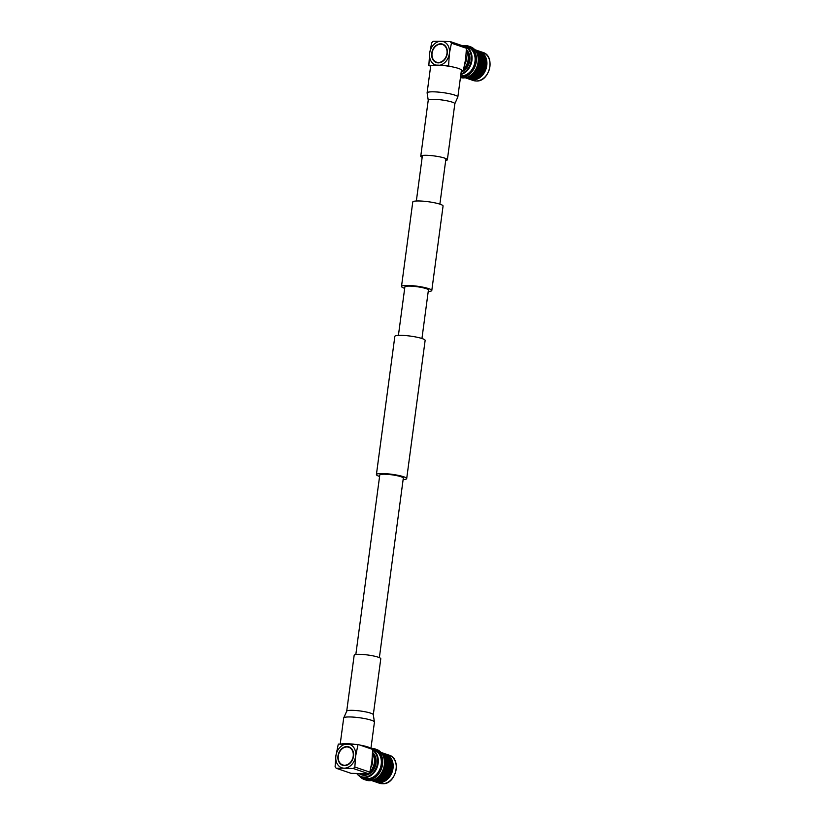 <?xml version="1.0" encoding="UTF-8"?>
<svg xmlns="http://www.w3.org/2000/svg" width="825" height="825" viewBox="0 0 825 825"><rect width="100%" height="100%" fill="white"/><g stroke="black" fill="none" stroke-linecap="round" stroke-linejoin="round"><path stroke-width="1.24" d="M404.693 288.348A15.283 2.31 7.6 0 1 404.425 288.255A15.283 2.31 7.6 0 1 401.507 286.45A15.283 2.31 7.6 0 1 412.077 285.656A15.283 2.31 7.6 0 1 428.866 288.688A15.283 2.31 7.6 0 1 431.795 290.493A15.283 2.31 7.6 0 1 428.227 291.483M401.507 286.45L412.768 201.991A15.283 2.31 7.6 0 1 423.349 201.197A15.283 2.31 7.6 0 1 440.137 204.229A15.283 2.31 7.6 0 1 443.066 206.033L431.795 290.493M403.126 479.603A15.283 2.31 -172.4 0 0 406.694 478.613A15.283 2.31 -172.4 0 0 403.765 476.798A15.283 2.31 -172.4 0 0 386.987 473.767A15.283 2.31 -172.4 0 0 376.406 474.571A15.283 2.31 -172.4 0 0 379.335 476.376A15.283 2.31 -172.4 0 0 379.593 476.458M406.694 478.613L425.133 340.405A15.283 2.31 -172.4 0 0 422.204 338.59A15.283 2.31 -172.4 0 0 405.426 335.558A15.283 2.31 -172.4 0 0 394.845 336.363L376.406 474.571M379.366 657.638L403.312 478.16A11.87 1.794 -172.4 0 0 401.043 476.757A11.87 1.794 -172.4 0 0 387.998 474.396A11.87 1.794 -172.4 0 0 379.778 475.014L355.833 654.493M398.413 335.373L404.879 286.904A11.87 1.794 7.6 0 1 413.098 286.285A11.87 1.794 7.6 0 1 426.143 288.637A11.87 1.794 7.6 0 1 428.412 290.039L421.946 338.508M341.272 744.016A15.51 2.351 7.6 0 1 354.203 744.243M359.855 745.068A15.51 2.351 7.6 0 1 367.898 746.986A15.51 2.351 7.6 0 1 370.879 748.811L374.437 722.102A15.51 2.351 7.6 0 0 371.467 720.277A15.51 2.351 7.6 0 0 349.975 716.956A15.51 2.351 7.6 0 0 343.685 718.008L346.706 711.222A13.417 2.032 7.6 0 1 352.141 710.325A13.417 2.032 7.6 0 1 370.734 713.182A13.417 2.032 7.6 0 1 373.302 714.77L380.779 658.783A13.417 2.032 7.6 0 0 378.201 657.195A13.417 2.032 7.6 0 0 363.464 654.524A13.417 2.032 7.6 0 0 354.173 655.225L346.706 711.222M466.434 48.283L451.43 43.178L450.378 41.621L465.382 46.726L466.434 48.283L465.661 59.049L463.238 70.867L461.412 70.249A15.51 2.351 -172.4 0 0 458.442 68.423A15.51 2.351 -172.4 0 0 441.406 65.34A15.51 2.351 -172.4 0 0 430.66 66.155L428.835 65.536L431.815 65.453M445.706 160.473A13.417 2.032 -172.4 0 0 447.367 159.741A13.417 2.032 -172.4 0 0 444.788 158.153A13.417 2.032 -172.4 0 0 430.052 155.492A13.417 2.032 -172.4 0 0 420.76 156.193A13.417 2.032 -172.4 0 0 422.173 157.328M372.261 758.474A9.58 7.528 108.8 0 1 372.518 762.723A9.58 7.528 108.8 0 1 370.961 767.24M353.523 756.226A9.714 7.631 -71.2 0 0 348.882 746.893A9.714 7.631 -71.2 0 0 337.982 755.947A9.714 7.631 -71.2 0 0 342.623 765.291A9.714 7.631 -71.2 0 0 353.523 756.226M348.996 746.934A9.714 7.631 -71.2 0 0 338.209 756.03A9.714 7.631 -71.2 0 0 342.736 765.322M342.86 764.95A9.322 7.322 -71.2 0 0 342.973 764.992A9.322 7.322 -71.2 0 0 353.43 756.298A9.322 7.322 -71.2 0 0 348.985 747.337A9.322 7.322 -71.2 0 0 348.862 747.306M338.291 755.958A9.322 7.322 -71.2 0 0 342.746 764.919A9.322 7.322 -71.2 0 0 353.203 756.216A9.322 7.322 -71.2 0 0 348.748 747.264A9.322 7.322 -71.2 0 0 338.291 755.958M360.824 773.726A11.839 9.302 -71.2 0 0 366.228 773.706M370.043 771.323A11.839 9.302 -71.2 0 0 374.333 762.754A11.839 9.302 -71.2 0 0 372.539 754.349M372.601 752.864A12.623 9.91 108.8 0 1 375.416 762.929A12.623 9.91 108.8 0 1 361.257 774.706A12.623 9.91 108.8 0 1 359.267 773.695M375.808 781.976A14.84 11.653 -71.2 0 0 376.355 782.183A14.84 11.653 -71.2 0 0 393.009 768.333A14.84 11.653 -71.2 0 0 385.914 754.081A14.84 11.653 -71.2 0 0 385.358 753.906M381.552 781.739A14.252 11.189 -71.2 0 0 392.329 768.261A14.252 11.189 -71.2 0 0 389.771 757.597M373.715 781.265A14.84 11.653 -71.2 0 0 374.302 781.481L375.241 781.801A14.84 11.653 -71.2 0 0 391.885 767.962A14.84 11.653 -71.2 0 0 384.801 753.699L383.862 753.38A14.84 11.653 -71.2 0 0 383.264 753.194M374.302 781.481A14.84 11.653 -71.2 0 0 390.947 767.642A14.84 11.653 -71.2 0 0 383.862 753.38M379.129 781.12A14.283 11.22 -71.2 0 0 390.225 767.539A14.283 11.22 -71.2 0 0 387.461 756.607M371.59 780.533A14.84 11.653 -71.2 0 0 372.178 780.759L373.117 781.079A14.84 11.653 -71.2 0 0 389.761 767.24A14.84 11.653 -71.2 0 0 382.676 752.977L381.738 752.658A14.84 11.653 -71.2 0 0 381.14 752.472M372.178 780.759A14.84 11.653 -71.2 0 0 388.833 766.92A14.84 11.653 -71.2 0 0 381.738 752.658M377.004 780.398A14.283 11.22 -71.2 0 0 388.101 766.817A14.283 11.22 -71.2 0 0 385.347 755.886M371.425 780.491A14.84 11.653 -71.2 0 0 387.647 766.518A14.84 11.653 -71.2 0 0 380.985 752.41M371.714 780.44A14.84 11.653 -71.2 0 0 386.708 766.198A14.84 11.653 -71.2 0 0 381.181 752.637M374.973 779.708A14.283 11.22 -71.2 0 0 386.069 766.126A14.283 11.22 -71.2 0 0 383.316 755.195M372.931 780.11A14.84 11.653 -71.2 0 0 385.615 765.827A14.84 11.653 -71.2 0 0 381.944 753.637M376.571 778.295A14.84 11.653 -71.2 0 0 384.677 765.507A14.84 11.653 -71.2 0 0 383.707 757.288M359.648 776.232A16.201 12.715 -71.2 0 0 364.361 779.532L366.145 780.141A16.201 12.715 -71.2 0 0 384.316 765.033A16.201 12.715 -71.2 0 0 376.582 749.471L374.798 748.863A16.201 12.715 -71.2 0 0 370.941 748.337M364.361 779.532A16.201 12.715 -71.2 0 0 382.532 764.424A16.201 12.715 -71.2 0 0 374.798 748.863M360.515 776.707A15.747 12.365 -71.2 0 0 373.385 777.882A15.747 12.365 -71.2 0 0 381.944 764.342A15.747 12.365 -71.2 0 0 370.889 748.698M356.843 773.623A14.819 11.643 -71.2 0 0 361.525 777.119L364.578 778.15A14.819 11.643 -71.2 0 0 381.212 764.332A14.819 11.643 -71.2 0 0 374.127 750.09L372.694 749.595M361.525 777.119A14.819 11.643 -71.2 0 0 378.149 763.29A14.819 11.643 -71.2 0 0 372.694 749.781M357.008 773.623A14.448 11.344 -71.2 0 0 369.064 775.871A14.448 11.344 -71.2 0 0 377.468 763.156A14.448 11.344 -71.2 0 0 372.683 750.317M361.556 774.799A12.623 9.91 -71.2 0 0 361.845 774.902A12.623 9.91 -71.2 0 0 376.014 763.125A12.623 9.91 -71.2 0 0 372.622 752.513M353.389 768.549L354.843 767.033L369.847 772.138L368.393 773.654L353.389 768.549L344.138 768.178A12.344 9.694 -71.2 0 0 355.616 756.257A12.344 9.694 -71.2 0 0 347.366 743.995A12.344 9.694 -71.2 0 0 335.878 755.917A12.344 9.694 -71.2 0 0 344.138 768.178L336.157 768.25L351.161 773.355L368.393 773.654M354.843 767.033L355.616 756.257L358.029 744.439L338.302 744.098L335.878 755.917L335.105 766.683L336.157 768.25M369.847 772.138L371.889 761.795L372.704 749.43L358.029 744.439M466.022 55.718A9.58 7.528 108.8 0 1 466.29 59.977A9.58 7.528 108.8 0 1 464.733 64.494M431.743 53.202A9.714 7.631 -71.2 0 0 436.384 62.545A9.714 7.631 -71.2 0 0 447.284 53.481A9.714 7.631 -71.2 0 0 442.643 44.137A9.714 7.631 -71.2 0 0 431.743 53.202M442.757 44.179A9.714 7.631 -71.2 0 0 431.97 53.285A9.714 7.631 -71.2 0 0 436.497 62.576M436.621 62.205A9.322 7.322 -71.2 0 0 436.745 62.246A9.322 7.322 -71.2 0 0 447.202 53.553A9.322 7.322 -71.2 0 0 442.747 44.591A9.322 7.322 -71.2 0 0 442.633 44.55M446.975 53.47A9.322 7.322 -71.2 0 0 442.52 44.509A9.322 7.322 -71.2 0 0 432.063 53.212A9.322 7.322 -71.2 0 0 436.507 62.174A9.322 7.322 -71.2 0 0 446.975 53.47M463.815 68.578A11.839 9.302 -71.2 0 0 468.095 60.008A11.839 9.302 -71.2 0 0 466.311 51.593M466.373 50.108A12.623 9.91 108.8 0 1 469.177 60.173A12.623 9.91 108.8 0 1 463.372 70.352M469.569 79.221A14.84 11.653 -71.2 0 0 470.126 79.437A14.84 11.653 -71.2 0 0 486.771 65.588A14.84 11.653 -71.2 0 0 479.686 51.336A14.84 11.653 -71.2 0 0 479.119 51.16M475.324 78.994A14.252 11.189 -71.2 0 0 486.1 65.515A14.252 11.189 -71.2 0 0 483.532 54.852M467.486 78.509A14.84 11.653 -71.2 0 0 468.064 78.736L469.002 79.056A14.84 11.653 -71.2 0 0 485.657 65.206A14.84 11.653 -71.2 0 0 478.562 50.954L477.634 50.634A14.84 11.653 -71.2 0 0 477.036 50.449M468.064 78.736A14.84 11.653 -71.2 0 0 484.718 64.897A14.84 11.653 -71.2 0 0 477.634 50.634M472.89 78.375A14.283 11.22 -71.2 0 0 483.997 64.793A14.283 11.22 -71.2 0 0 481.233 53.862M465.362 77.787A14.84 11.653 -71.2 0 0 465.95 78.014L466.878 78.334A14.84 11.653 -71.2 0 0 483.532 64.484A14.84 11.653 -71.2 0 0 476.448 50.232L475.509 49.913A14.84 11.653 -71.2 0 0 474.911 49.727M465.95 78.014A14.84 11.653 -71.2 0 0 482.594 64.175A14.84 11.653 -71.2 0 0 475.509 49.913M470.776 77.653A14.283 11.22 -71.2 0 0 481.872 64.072A14.283 11.22 -71.2 0 0 479.108 53.14M465.197 77.746A14.84 11.653 -71.2 0 0 481.408 63.762A14.84 11.653 -71.2 0 0 474.746 49.665M465.486 77.684A14.84 11.653 -71.2 0 0 480.47 63.453A14.84 11.653 -71.2 0 0 474.942 49.882M468.744 76.962A14.283 11.22 -71.2 0 0 479.841 63.381A14.283 11.22 -71.2 0 0 477.077 52.449M466.702 77.364A14.84 11.653 -71.2 0 0 479.377 63.071A14.84 11.653 -71.2 0 0 475.716 50.882M470.332 75.549A14.84 11.653 -71.2 0 0 478.438 62.752A14.84 11.653 -71.2 0 0 477.479 54.543M460.443 77.55A16.201 12.715 -71.2 0 0 478.088 62.288A16.201 12.715 -71.2 0 0 470.353 46.726L468.559 46.117A16.201 12.715 -71.2 0 0 462.835 45.86M460.474 77.282A16.201 12.715 -71.2 0 0 476.293 61.679A16.201 12.715 -71.2 0 0 468.559 46.117M460.546 76.777A15.747 12.365 -71.2 0 0 475.716 61.597A15.747 12.365 -71.2 0 0 463.794 46.014M460.659 75.879A14.819 11.643 -71.2 0 0 474.973 61.576A14.819 11.643 -71.2 0 0 467.899 47.345L464.836 46.303A14.819 11.643 -71.2 0 0 462.856 45.86M460.845 74.528A14.819 11.643 -71.2 0 0 471.921 60.545A14.819 11.643 -71.2 0 0 464.836 46.303M460.927 73.899A14.448 11.344 -71.2 0 0 471.23 60.411A14.448 11.344 -71.2 0 0 465.63 47.087M461.175 72.043A12.623 9.91 -71.2 0 0 469.776 60.38A12.623 9.91 -71.2 0 0 466.383 49.768M462.557 70.888A12.623 9.91 108.8 0 1 461.237 71.579M439.88 65.227A12.344 9.694 -71.2 0 0 449.377 53.512A12.344 9.694 -71.2 0 0 441.127 41.25L433.146 41.312L431.692 42.828L429.65 53.171A12.344 9.694 -71.2 0 0 435.786 65.103M461.319 70.929L463.238 70.867M450.378 41.621L441.127 41.25A12.344 9.694 -71.2 0 0 429.65 53.171L428.835 65.536M451.43 43.178L449.377 53.512L448.573 65.876L444.747 65.68M450.398 66.505L448.573 65.876M461.412 70.249L457.844 96.968L454.833 103.744A13.417 2.032 -172.4 0 0 452.265 102.156A13.417 2.032 -172.4 0 0 433.672 99.289A13.417 2.032 -172.4 0 0 428.237 100.196L420.76 156.193M457.844 96.968A15.51 2.351 -172.4 0 0 454.874 95.133A15.51 2.351 -172.4 0 0 433.383 91.823A15.51 2.351 -172.4 0 0 427.103 92.864L430.66 66.155M389.039 755.143C402.084 758.608 395.948 784.895 382.408 783.75L379.479 783.245A14.84 11.653 -71.2 0 0 382.315 783.729A14.84 11.653 -71.2 0 0 396.124 769.395A14.84 11.653 -71.2 0 0 389.039 755.143L385.914 754.081M482.811 52.398C495.846 55.852 489.71 82.149 476.169 81.005L473.241 80.499A14.84 11.653 -71.2 0 0 476.087 80.984A14.84 11.653 -71.2 0 0 489.895 66.65A14.84 11.653 -71.2 0 0 482.811 52.398L479.686 51.336M416.347 201.001L422.297 156.379M439.88 204.136L445.83 159.514M340.22 744.037L343.685 718.008M373.302 714.77L374.437 722.102M454.833 103.744L447.367 159.741M428.237 100.196L427.103 92.864M379.479 783.245L376.355 782.183M361.845 774.902L361.257 774.706M473.241 80.499L470.126 79.437"/></g></svg>
